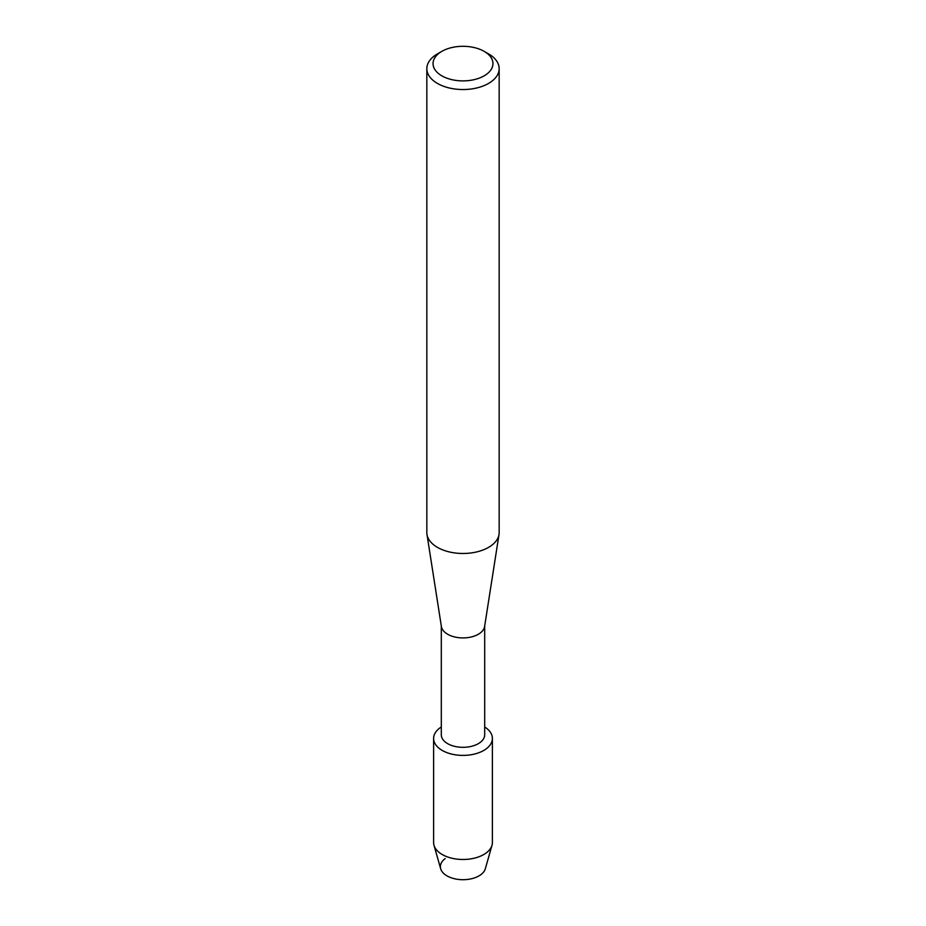 <?xml version="1.0" encoding="UTF-8"?>
<svg xmlns="http://www.w3.org/2000/svg" width="926" height="926" viewBox="0 0 926 926"><rect width="100%" height="100%" fill="white"/><g stroke="black" fill="none" stroke-linecap="round" stroke-linejoin="round"><path stroke-width="1.39" d="M492.389 738.427A29.389 16.969 180 0 1 483.789 750.43A29.389 16.969 180 0 0 484.692 726.979A29.389 16.969 180 0 1 492.389 738.427L492.389 842.521A29.389 16.969 180 0 1 492.007 845.264L485.328 868.762A22.629 13.068 180 0 1 478.997 875.88A22.629 13.068 180 0 1 448.01 876.424A22.629 13.068 180 0 1 445.163 858.599M484.692 625.953L484.692 734.793A21.692 12.524 180 0 1 478.337 743.659A21.692 12.524 180 0 1 454.701 746.368A21.692 12.524 180 0 1 441.308 734.793L441.308 625.953M483.789 750.43A29.389 16.969 180 0 1 442.686 750.697A29.389 16.969 180 0 1 441.308 726.979A29.389 16.969 180 0 0 433.611 738.427A29.389 16.969 180 0 0 451.749 754.1A29.389 16.969 180 0 0 483.789 750.43M484.182 51.37L488.569 53.893A36.16 20.881 180 0 1 499.16 68.663L499.16 532.6A36.16 20.881 180 0 1 499.01 534.487L484.611 626.52A21.692 12.524 180 0 1 478.337 634.252A21.692 12.524 180 0 1 455.604 637.169A21.692 12.524 180 0 1 441.389 626.52L426.99 534.487A36.16 20.881 180 0 1 426.84 532.6L426.84 68.663A36.16 20.881 180 0 1 437.431 53.893L441.818 51.37A29.956 17.293 180 0 1 484.182 51.37A29.956 17.293 180 0 1 484.182 75.828A29.956 17.293 180 0 1 441.818 75.828A29.956 17.293 180 0 1 441.818 51.37L437.431 53.893M499.01 534.487A36.16 20.881 180 0 1 488.569 547.37A36.16 20.881 180 0 1 450.684 552.232A36.16 20.881 180 0 1 426.99 534.487M499.16 68.663A36.16 20.881 180 0 1 488.569 83.421A36.16 20.881 180 0 1 449.168 87.947A36.16 20.881 180 0 1 426.84 68.663M492.007 845.264A29.389 16.969 180 0 1 483.789 854.513A29.389 16.969 180 0 1 453.995 858.668A29.389 16.969 180 0 1 433.993 845.264A29.389 16.969 180 0 1 433.611 842.521L433.611 738.427M478.997 875.88A22.629 13.068 180 0 1 456.067 879.075A22.629 13.068 180 0 1 440.672 868.762L433.993 845.264"/></g></svg>
